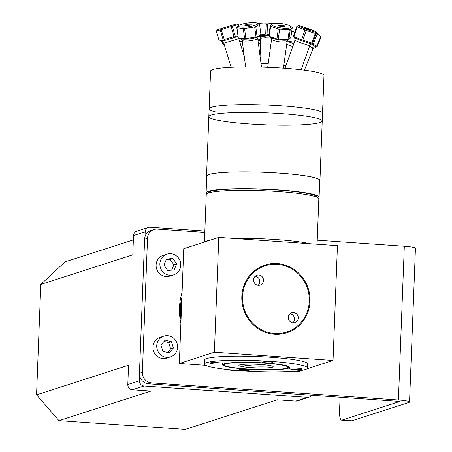 <?xml version="1.0" encoding="UTF-8"?>
<svg xmlns="http://www.w3.org/2000/svg" width="452" height="452" viewBox="0 0 452 452"><rect width="100%" height="100%" fill="white"/><g stroke="black" fill="none" stroke-linecap="round" stroke-linejoin="round"><path stroke-width="0.68" d="M127.803 384.528A4.938 4.718 72.2 0 0 132.346 389.765L150.94 391.053L58.952 420.642L36.555 394.839L128.543 365.25L127.803 384.528L139.487 380.77L139.674 375.844M311.688 395.127A4.938 4.718 -107.8 0 1 307.467 397.342L144.03 386.002A4.938 4.718 -107.8 0 1 139.487 380.77M145.019 236.741L145.205 231.814A4.938 4.718 -107.8 0 1 148.425 227.441L136.747 231.198A4.938 4.718 72.2 0 0 133.526 235.571L132.786 254.849L40.793 284.438L36.555 394.839M148.425 227.441A4.938 4.718 -107.8 0 1 150.126 227.237L204.841 231.028M58.952 420.642L185.207 429.4L277.195 399.811L295.783 401.099A4.938 4.718 72.2 0 0 297.484 400.896L309.168 397.138M40.793 284.438L65.048 261.872L133.357 239.899M341.656 420.151L351.543 420.84A9.91 2.752 -86 0 0 351.854 420.801L341.966 420.111A9.91 2.752 94 0 1 341.656 420.151A9.91 2.752 94 0 1 339.537 411.167L340.079 397.099M151.493 382.872A9.91 9.464 -107.8 0 1 142.374 372.369L139.453 373.307A9.91 9.464 72.2 0 0 148.578 383.816L151.493 382.872L398.415 400.003A15.532 1.65 2.2 0 1 409.54 402.014A15.532 1.65 2.2 0 1 408.902 402.449L351.854 420.801M144.606 239.232L147.527 238.294A9.91 9.464 -107.8 0 1 153.991 229.52L151.07 230.458A9.91 9.464 72.2 0 0 144.606 239.232L139.453 373.307M147.527 238.294L142.374 372.369M341.966 420.111L399.873 401.449L148.578 383.816M153.991 229.52A9.91 9.464 -107.8 0 1 157.403 229.107L204.79 232.39M317.236 240.193L404.32 246.233L398.415 400.003M240.131 370.674A59.302 56.619 -107.8 0 1 225.503 369.324M180.879 323.355A59.302 56.619 -107.8 0 1 182.071 292.376M409.54 402.014L415.444 248.244A15.532 1.65 -177.8 0 0 404.32 246.233M169.347 335.977A10.888 10.39 72.2 0 0 163.827 336.147A10.888 10.39 72.2 0 0 157.268 349.69A10.888 10.39 72.2 0 0 170.494 356.871A10.888 10.39 72.2 0 0 177.585 346.187A10.888 10.39 72.2 0 0 169.347 335.977M162.878 351.306L160.912 344.944L165.195 340.147L171.444 341.712L173.404 348.074L169.121 352.871L162.878 351.306M163.827 336.147L160.053 337.361A10.888 10.39 72.2 0 0 153.494 350.905A10.888 10.39 72.2 0 0 166.72 358.086L170.494 356.871M171.444 341.712L168.681 342.599L164.042 341.435M173.404 348.074L170.647 348.961L168.681 342.599M167.511 352.47L170.647 348.961M179.845 269.177A10.888 10.39 72.2 0 0 178.031 257.425A10.888 10.39 72.2 0 0 166.974 254.137A10.888 10.39 72.2 0 0 160.415 267.68A10.888 10.39 72.2 0 0 173.641 274.861A10.888 10.39 72.2 0 0 179.845 269.177M166.556 259.03L172.913 258.516L176.664 263.985L174.06 269.968L167.709 270.482L163.957 265.013L166.556 259.03M172.913 258.516L170.15 259.403L166.257 259.719M176.664 263.985L173.901 264.878L170.15 259.403M171.602 270.166L173.901 264.878M166.974 254.137L163.206 255.352A10.888 10.39 72.2 0 0 156.646 268.895A10.888 10.39 72.2 0 0 169.873 276.076L173.641 274.861M181.015 319.937A56.33 53.782 -107.8 0 1 181.879 297.343M289.19 368.369A6.661 0.706 2.2 0 1 296.19 368.131A6.661 0.706 2.2 0 1 302.196 368.99A6.661 0.706 2.2 0 1 295.546 369.521A6.661 0.706 2.2 0 1 288.958 368.482A6.661 0.706 2.2 0 1 289.19 368.369M222.864 363.77A6.661 0.706 2.2 0 1 215.163 363.973A6.661 0.706 2.2 0 1 209.864 362.996A6.661 0.706 2.2 0 1 216.508 362.623A6.661 0.706 2.2 0 1 223.102 363.504A6.661 0.706 2.2 0 1 222.864 363.77M239.345 369.482A5.215 0.554 2.2 0 1 245.103 369.307A5.215 0.554 2.2 0 1 249.555 370.03A5.215 0.554 2.2 0 1 244.323 370.38A5.215 0.554 2.2 0 1 239.131 369.629A5.215 0.554 2.2 0 1 239.345 369.482M272.709 362.657A5.215 0.554 2.2 0 1 266.951 362.832A5.215 0.554 2.2 0 1 262.499 362.114A5.215 0.554 2.2 0 1 267.731 361.758A5.215 0.554 2.2 0 1 272.923 362.515A5.215 0.554 2.2 0 1 272.709 362.657M333.034 360.447L337.441 245.634L218.796 237.407L183.749 248.679L179.337 363.493L214.384 352.221L333.034 360.447L307.004 368.821M289.529 367.414A51.584 5.475 2.2 0 1 288.15 367.482M223.893 365.013A51.584 5.475 2.2 0 1 222.52 364.837M204.479 364.092L204.637 359.99A51.584 5.475 2.2 0 1 256.397 356.504A51.584 5.475 2.2 0 1 307.733 363.95L307.575 368.052A51.584 5.475 2.2 0 1 305.462 369.499A51.584 5.475 2.2 0 1 248.543 371.205A51.584 5.475 2.2 0 1 204.479 364.092A51.584 5.475 2.2 0 1 256.239 360.6A51.584 5.475 2.2 0 1 307.575 368.052M302.987 370.115L297.981 371.719L292.387 371.335M218.796 237.407L214.384 352.221M241.814 296.563A35.584 33.973 -107.8 0 1 294.139 269.494A35.584 33.973 -107.8 0 1 291.789 330.728A35.584 33.973 -107.8 0 1 241.814 296.563M205.649 365.318L179.337 363.493M288.167 368.301A33.533 3.559 2.2 0 1 231.74 367.6A33.533 3.559 2.2 0 1 248.182 362.312A33.533 3.559 2.2 0 1 288.167 368.301M292.873 322.835A5.198 4.966 72.2 0 0 289.952 313.75M289.738 321.225A5.198 4.966 -107.8 0 1 291.698 312.739A5.198 4.966 -107.8 0 1 298.015 316.168A5.198 4.966 -107.8 0 1 289.738 321.225M252.148 322.598A34.81 33.233 -107.8 0 1 267.488 265.16A34.81 33.233 -107.8 0 1 308.106 309.021A34.81 33.233 -107.8 0 1 252.148 322.598M262.087 276.63A5.198 4.966 -107.8 0 1 260.132 285.11A5.198 4.966 -107.8 0 1 253.815 281.681A5.198 4.966 -107.8 0 1 262.087 276.63M258.126 285.308A5.198 4.966 72.2 0 0 255.199 276.223M287.336 367.9A31.906 3.384 2.2 0 1 286.602 368.194A31.906 3.384 2.2 0 1 254.346 369.391A31.906 3.384 2.2 0 1 224.672 365.493A31.906 3.384 2.2 0 1 256.16 362.69A31.906 3.384 2.2 0 1 287.336 367.9L288.964 367.058A33.533 3.559 -177.8 0 0 289.263 366.877M222.825 364.329A33.533 3.559 -177.8 0 0 223.107 364.532L224.672 365.493M272.454 367.21A17.142 1.819 -177.8 0 0 273.064 366.532A17.142 1.819 -177.8 0 0 256.098 364.255A17.142 1.819 -177.8 0 0 239.006 365.222A17.142 1.819 -177.8 0 0 252.64 367.725A17.142 1.819 -177.8 0 0 272.454 367.21M270.415 365.628A15.515 1.644 2.2 0 1 256.024 366.103A15.515 1.644 2.2 0 1 241.713 364.527M270.392 365.623A15.475 1.644 2.2 0 1 256.024 366.097A15.475 1.644 2.2 0 1 241.741 364.527M310.123 243.741A56.33 5.978 -177.8 0 0 276.635 239.594A56.33 5.978 -177.8 0 0 233.82 238.447M210.265 240.148A56.33 5.978 -177.8 0 0 204.762 241.922M204.423 242.029L206.248 194.535A56.33 5.978 2.2 0 1 206.592 193.908A56.33 5.978 2.2 0 1 278.483 191.563A56.33 5.978 2.2 0 1 318.524 198.208A56.33 5.978 2.2 0 1 318.824 198.857L317.078 244.221M318.524 198.208L316.976 196.552A54.703 5.803 -177.8 0 0 262.821 189.281A54.703 5.803 -177.8 0 0 208.265 192.371L206.592 193.908M206.688 193.818A56.54 6 2.2 0 1 206.101 192.908A56.54 6 2.2 0 1 256.047 188.868A56.54 6 2.2 0 1 317.519 195.761A56.54 6 2.2 0 1 319.089 197.253A56.54 6 2.2 0 1 318.44 198.112M319.089 197.253L319.739 180.438A56.54 6 -177.8 0 0 318.168 178.947A56.54 6 -177.8 0 0 256.696 172.059A56.54 6 -177.8 0 0 206.745 176.099L206.101 192.908M206.728 176.613A56.743 6.017 2.2 0 1 206.541 176.088A56.743 6.017 2.2 0 1 236.147 171.946A56.743 6.017 2.2 0 1 319.943 180.45A56.743 6.017 2.2 0 1 319.717 180.953M238.436 112.491A56.743 6.017 -177.8 0 0 208.824 116.633A56.743 6.017 2.2 0 1 265.759 112.797A56.743 6.017 2.2 0 1 322.225 120.989A56.743 6.017 -177.8 0 0 238.436 112.491M319.943 180.45L322.225 120.989A56.743 6.017 2.2 0 1 313.897 123.791A56.743 6.017 2.2 0 1 250.046 124.017A56.743 6.017 2.2 0 1 208.824 116.633L206.541 176.088M322.225 120.989L322.525 113.198A56.743 6.017 -177.8 0 0 266.058 105.005A56.743 6.017 -177.8 0 0 209.123 108.842A56.743 6.017 -177.8 0 0 216.016 112.006M323.977 75.473A56.743 6.017 -177.8 0 0 267.505 67.28A56.743 6.017 -177.8 0 0 210.575 71.117L209.123 108.842A56.743 6.017 -177.8 0 1 266.058 105.005A56.743 6.017 -177.8 0 1 322.525 113.198L323.977 75.473M285.963 65.63A20.634 2.187 -177.8 0 0 283.839 65.19M268.205 63.749A20.634 2.187 -177.8 0 0 261.019 63.591M283.884 26.561A2.842 0.644 7.8 0 0 279.133 25.747A2.842 0.644 7.8 0 0 278.686 25.849M290.868 37.465L288.868 39.522L290.235 29.566L292.241 27.51L290.868 37.465M287.964 39.64L278.274 39.132L279.641 29.182L289.331 29.685L287.964 39.64M282.545 26.041L282.653 25.261M288.602 28.193A9.746 2.209 -172.2 0 1 276.019 26.939A9.746 2.209 -172.2 0 1 272.629 23.673A9.746 2.209 -172.2 0 1 274.483 23.306A9.746 2.209 -172.2 0 1 290.303 26.103A9.746 2.209 -172.2 0 1 288.602 28.193M278.924 24.967A3.249 0.734 -172.2 0 1 284.398 25.933A3.249 0.734 -172.2 0 1 280.715 26.419A3.249 0.734 -172.2 0 1 278.924 24.967M272.183 23.973L270.177 26.03A11.537 2.616 7.8 0 0 270.618 26.386L278.302 28.945A11.537 2.616 7.8 0 0 279.641 29.182M289.331 29.685A11.537 2.616 7.8 0 0 290.235 29.566M292.241 27.51A11.537 2.616 7.8 0 0 291.811 27.16A11.537 2.616 7.8 0 0 291.8 27.154M288.331 36.951L289.201 37.058M283.963 25.685L283.85 26.538M270.177 26.03L268.81 35.979L269.302 35.945M278.302 28.945L276.935 38.9L269.251 36.335L270.618 26.386M278.274 39.132A11.537 2.616 -172.2 0 1 276.935 38.9M270.341 37.047A9.746 2.209 7.8 0 0 278.585 39.787A9.746 2.209 7.8 0 0 280.217 40.013A9.746 2.209 7.8 0 0 286.963 40.138A9.746 2.209 7.8 0 0 288.986 39.544M289.026 38.347A9.746 2.209 7.8 0 0 288.218 37.776M287.071 41.714A9.746 3.876 12.5 0 1 293.721 43.94M294.297 42.324L287.173 40.974M295.139 38.985L294.563 41.59M291.732 31.182L294.749 32.256M294.777 32.165A9.746 3.876 -167.5 0 0 291.743 31.109M314.66 46.24L314.965 45.482M315.01 47.703L317.259 46.46L321.01 37.064L320.547 36.906M315.784 45.765L315.315 46.94M317.163 33.787L320.649 36.652L316.897 46.047L312.179 43.968M320.649 36.652A11.537 2.249 21.8 0 1 320.892 36.911L319.66 35.459A9.746 1.898 -158.2 0 0 317.225 33.612M311.258 44.076A9.746 1.898 21.8 0 1 313.874 47.963M308.586 28.77A9.746 0.621 -160.3 0 1 316.536 32.199A9.746 0.621 -160.3 0 1 305.659 29.035A9.746 0.621 -160.3 0 1 298.292 25.674A9.746 0.621 -160.3 0 1 308.586 28.77M298.292 25.674L296.778 26.572A11.537 0.74 19.7 0 0 297.28 26.837L304.993 30.007A11.537 0.74 19.7 0 0 306.281 30.482L315.259 33.408A11.537 0.74 19.7 0 0 316.05 33.612L317.31 33.369L313.846 43.064L312.97 43.85L312.581 43.307A11.537 0.74 -160.3 0 1 311.79 43.104L302.812 40.171L306.281 30.482M316.536 32.199L317.31 33.369M306.993 29.075L304.332 27.911L310.451 30.103L306.993 29.075M296.778 26.572L293.314 36.267L294.088 37.437A9.746 0.621 19.7 0 0 294.348 37.64A9.746 0.621 19.7 0 0 302.038 40.866A9.746 0.621 19.7 0 0 311.999 43.951A9.746 0.621 19.7 0 0 312.332 43.963L312.97 43.85M315.259 33.408L311.79 43.104M312.581 43.307L316.05 33.612M304.993 30.007L301.524 39.703L293.811 36.527L297.28 26.837M293.811 36.527A11.537 0.74 -160.3 0 1 293.314 36.267M302.812 40.171A11.537 0.74 -160.3 0 1 302.168 39.94A11.537 0.74 -160.3 0 1 301.524 39.703M244.447 27.143A9.746 1.932 172.5 0 1 238.893 25.397A9.746 1.932 172.5 0 1 252.154 22.6A9.746 1.932 172.5 0 1 257.002 23.024A9.746 1.932 172.5 0 1 254.883 25.397A9.746 1.932 172.5 0 1 244.447 27.143M249.233 24.131A3.249 0.644 172.5 0 1 250.029 25.142A3.249 0.644 172.5 0 1 244.843 25.38A3.249 0.644 172.5 0 1 249.233 24.131M238.893 25.397L236.763 27.515A11.537 2.288 -7.5 0 0 236.961 27.764L243.289 28.589A11.537 2.288 -7.5 0 0 244.56 28.527L254.691 26.962A11.537 2.288 -7.5 0 0 255.77 26.651L259.567 24.255A11.537 2.288 -7.5 0 0 259.375 24.007L257.002 23.024M239.662 38.403L240.65 38.776A9.746 1.932 -7.5 0 0 244.995 39.211A9.746 1.932 -7.5 0 0 246.024 39.177A9.746 1.932 -7.5 0 0 254.662 37.94A9.746 1.932 -7.5 0 0 258.753 36.397L257.081 36.68A11.537 2.288 172.5 0 1 256.007 36.985L245.877 38.556A11.537 2.288 172.5 0 1 244.605 38.612L239.662 38.403L238.277 37.787L236.961 27.764M236.763 27.515L238.244 37.544M243.289 28.589L244.605 38.612M245.877 38.556L244.56 28.527M254.691 26.962L256.007 36.985M257.081 36.68L255.77 26.651M259.567 24.255L260.883 34.284L259.256 36.041M250.555 24.973A2.842 0.565 -7.5 0 0 249.171 24.905A2.842 0.565 -7.5 0 0 245.628 25.617M237.888 36.064L235.272 36.132L232.26 26.267L238.142 24.51L238.498 25.679M234.063 36.499L224.254 39.499L221.243 29.629L231.051 26.634L234.063 36.499M223.198 39.827L219.271 41.07L216.259 31.205L216.497 30.928L220.186 29.956L223.198 39.827M221.712 41.019L225.09 39.448M233.204 37.516L235.859 36.188M238.142 24.51L236.3 24.007L217.649 29.696L216.497 30.928M220.186 29.956L221.243 29.629M231.051 26.634L232.26 26.267M238.633 25.583L238.294 24.47M238.684 37.991L238.792 38.702L223.791 43.279C222.135 41.494 221.294 40.912 221.265 41.539L237.933 36.42M242.232 40.94A9.746 2.565 -15.9 0 1 241.95 41.166M238.724 38.443A9.746 2.565 -15.9 0 1 239.605 38.38M223.729 43.098L222.531 43.42L222.011 41.601M221.932 41.313L221.842 40.996M221.74 41.55L222.39 43.833L224.361 45.149M221.599 41.064L221.695 41.392M222.531 43.42A11.537 3.04 164.1 0 0 222.44 43.629A11.537 3.04 164.1 0 0 222.39 43.833M260.651 37.296A9.746 4.153 176.1 0 0 261.9 36.928M261.228 38.183L260.714 38.171M258.024 40.731A9.746 4.153 -3.9 0 1 260.674 40.833M260.742 39.121L257.922 39.968M260.533 35.482L260.555 35.883M260.606 36.629L260.753 38.787M261.979 38.053L261.894 36.838M274.11 23.351A9.746 1.034 -177.8 0 0 259.753 23.431A9.746 1.034 -177.8 0 0 259.601 23.498L258.979 23.815M266.109 24.058A3.249 0.345 -177.8 0 0 267.454 24.284M259.216 23.928L266.121 23.787A11.537 1.226 2.2 0 1 267.471 23.803L273.11 23.532M266.121 23.787L265.725 34.036L260.403 34.928M268.996 34.634L267.075 34.058L267.471 23.803M260.612 35.471L260.601 35.889L265.827 36.968M259.68 35.748A11.537 1.226 -177.8 0 0 260.601 35.889M267.075 34.058A11.537 1.226 -177.8 0 0 265.725 34.036M259.787 35.601A9.746 1.034 2.2 0 1 268.9 35.329M265.816 37.233A9.746 1.034 2.2 0 1 259.115 36.183A9.746 1.034 2.2 0 1 259.086 36.16L259.115 36.183M265.94 34.036L266.296 24.645A2.842 0.299 2.2 0 1 266.443 24.555A2.842 0.299 2.2 0 1 267.448 24.448M260.075 56.404L260.764 38.443A7.842 0.831 2.2 0 1 261.166 38.2A7.842 0.831 2.2 0 1 271.528 38.087M132.346 389.765L144.03 386.002M133.526 235.571L145.205 231.814M307.467 397.342L295.783 401.099M278.585 39.787C270.697 38.262 271.494 37.522 271.245 37.606L271.618 38.968A7.842 1.78 7.8 0 0 276.528 41.335A7.842 1.78 7.8 0 0 285.223 41.985A7.842 1.78 7.8 0 0 287.15 41.109L283.432 68.139M286.41 40.188A7.842 1.78 7.8 0 0 286.003 39.962M286.664 44.652A7.842 3.119 12.5 0 1 292.681 46.85M309.535 46.29A7.842 1.525 21.8 0 1 312.824 49.048L304.399 70.156M294.337 37.629C294.546 37.03 294.783 37.906 295.043 40.251A7.842 0.503 19.7 0 0 301.461 43.081A7.842 0.503 19.7 0 0 309.806 45.533L301.145 69.749M241.283 38.895L242.148 40.273A7.842 1.554 -7.5 0 0 247.035 41.07A7.842 1.554 -7.5 0 0 257.697 38.234L261.476 67.082M239.588 41.313A7.842 2.068 -15.9 0 1 241.95 42.092L242.752 44.906M258.414 43.72A7.842 3.345 -3.9 0 1 260.561 43.85M208.824 116.633L209.123 108.842M276.596 39.426L276.669 38.895M272.629 23.673L271.759 23.979M290.303 26.103L291.811 27.16M271.618 38.968L267.72 67.291M287.15 41.109L287.873 39.895L280.217 40.013M311.727 47.629L314.027 47.918L312.824 49.048M295.043 40.251L285.026 68.252M312.016 43.951C312.23 43.358 311.496 43.884 309.806 45.533M242.148 40.273L245.639 66.907M254.662 37.94L255.035 37.844M258.177 36.68L257.697 38.234M244.995 39.211L244.617 39.211M233.294 37.821L233.068 37.081M227.859 39.482L227.735 39.087M223.791 43.279L231.119 67.28M238.792 38.702L244.312 56.794M241.334 41.55L242.052 40.94L241.95 42.092M265.793 37.861L265.889 35.262"/></g></svg>
